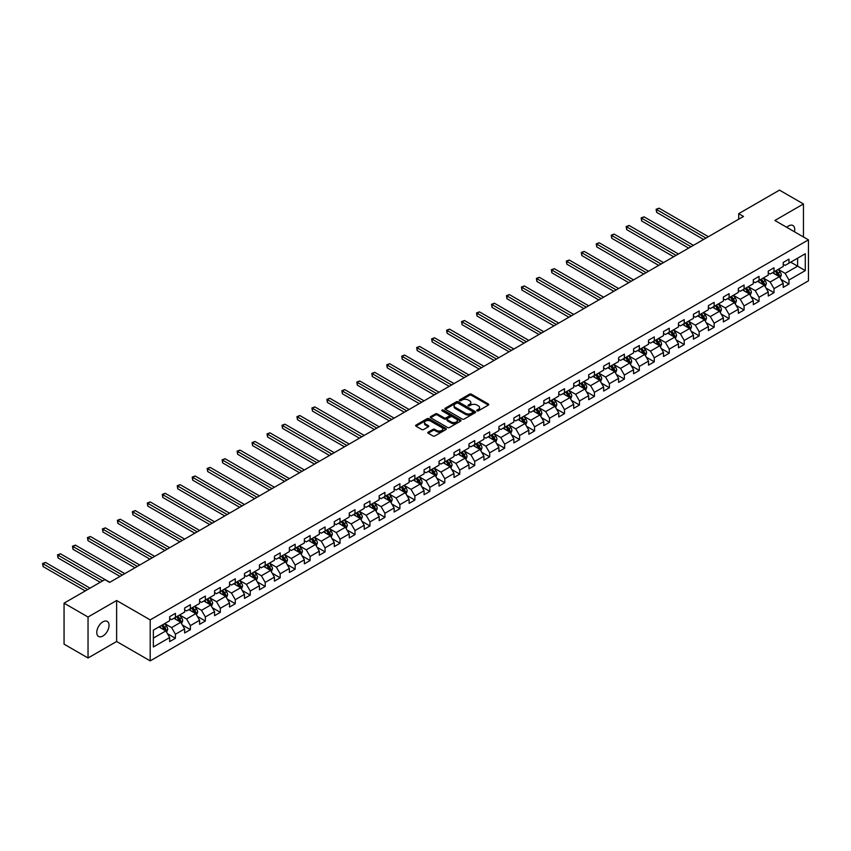 <?xml version="1.0" encoding="UTF-8"?>
<svg xmlns="http://www.w3.org/2000/svg" width="851" height="851" viewBox="0 0 851 851"><rect width="100%" height="100%" fill="white"/><g stroke="black" fill="none" stroke-linecap="round" stroke-linejoin="round"><path stroke-width="1.28" d="M477.049 410.842A0.936 0.543 0 0 0 478.368 410.842L488.368 405.065A1.33 0.766 0 0 0 488.761 404.523A1.33 0.766 0 0 0 488.368 403.98L471.422 394.194A1.33 0.766 0 0 0 469.539 394.194L459.54 399.97A0.936 0.543 0 0 0 460.859 400.725L462.146 399.981A4.266 2.457 0 0 1 468.178 399.981L469.592 400.8A4.266 2.457 0 0 1 470.837 402.534A4.266 2.457 0 0 1 469.592 404.278L468.295 405.023A0.936 0.543 0 0 0 469.614 405.789L470.901 405.033A4.266 2.457 0 0 1 476.932 405.033L478.347 405.853A4.266 2.457 0 0 1 479.592 407.586A4.266 2.457 0 0 1 478.347 409.331L477.049 410.076A0.936 0.543 0 0 0 477.049 410.842L477.049 410.076M102.907 636.005A8.68 5.01 120 0 0 108.577 628.357A8.68 5.01 120 0 0 107.247 621.4A8.68 5.01 120 0 0 102.907 621.836A8.68 5.01 120 0 0 97.237 629.485A8.68 5.01 120 0 0 98.567 636.442A8.68 5.01 120 0 0 102.907 636.005M794.451 231.77A8.68 5.01 120 0 0 792.93 225.526A8.68 5.01 120 0 0 788.59 225.951A8.68 5.01 120 0 0 786.76 227.334M428.202 432.138A1.33 0.766 0 0 0 427.819 432.68A1.33 0.766 0 0 0 428.202 433.223L432.957 435.967A1.33 0.766 0 0 0 434.84 435.967L445.956 429.553A1.33 0.766 0 0 0 446.339 429.01A1.33 0.766 0 0 0 445.956 428.468L429 418.681A1.33 0.766 0 0 0 427.117 418.681L416.011 425.096A1.33 0.766 0 0 0 415.618 425.638A1.33 0.766 0 0 0 416.011 426.181L421.756 429.5A1.33 0.766 0 0 0 423.638 429.5L428.393 426.755A1.33 0.766 0 0 0 428.787 426.213A1.33 0.766 0 0 0 428.393 425.67L425.543 424.021A3.564 2.053 0 0 1 424.5 422.564A3.564 2.053 0 0 1 426.702 420.671A3.564 2.053 0 0 1 430.585 421.117L441.743 427.553A3.564 2.053 0 0 1 442.786 429.01A3.564 2.053 0 0 1 440.584 430.914A3.564 2.053 0 0 1 436.701 430.468L434.84 429.393A1.33 0.766 0 0 0 432.957 429.393L428.202 432.138L428.202 433.223L432.957 430.5L432.957 429.393M116.63 600.508L88.036 617.018L64.059 603.168L64.059 644.154L88.036 657.993L116.63 641.494L150.201 660.876L150.201 619.89L116.63 600.508L116.63 641.494M803.461 236.972L803.461 203.963L774.878 220.473L808.45 239.854L150.201 619.89M803.461 203.963L779.484 190.124L738.711 213.665L738.711 219.196M64.059 603.168L104.822 579.627L109.619 582.403L743.508 216.431L738.711 213.665M462.242 419.064A1.33 0.766 0 0 0 464.125 419.064L475.241 412.65A1.33 0.766 0 0 0 475.624 412.107A1.33 0.766 0 0 0 475.241 411.565L458.285 401.778A1.33 0.766 0 0 0 456.402 401.778L445.296 408.193A1.33 0.766 0 0 0 444.903 408.735A1.33 0.766 0 0 0 445.296 409.278L462.242 419.064M442.414 411.044A0.936 0.543 0 0 1 443.36 411.171L460.582 421.107L449.488 427.51A1.33 0.766 0 0 1 447.605 427.51L430.649 417.735L435.404 415.001L435.404 413.894L430.649 416.639A1.33 0.766 0 0 0 430.266 417.181A1.33 0.766 0 0 0 430.649 417.735L430.649 416.639M435.404 415.001A1.33 0.766 0 0 1 437.286 415.001L437.286 413.894A1.33 0.766 0 0 0 435.404 413.894M437.286 413.894L444.169 417.862A1.33 0.766 0 0 0 446.052 417.862L449.2 416.043A1.33 0.766 0 0 0 449.594 415.501A1.33 0.766 0 0 0 449.2 414.958L442.041 410.831A0.936 0.543 0 0 1 443.36 410.065L460.593 420.011A1.33 0.766 0 0 1 460.987 420.554A1.33 0.766 0 0 1 460.593 421.096L460.593 420.011M150.201 660.876L808.45 280.841L808.45 239.854M167.413 633.655L175.423 638.282L175.423 634.24L184.635 628.921L184.635 632.963L190.39 629.644L190.39 625.602L199.602 620.283L199.602 624.326L205.357 621.007L205.357 616.954L214.569 611.646L214.569 615.688L220.324 612.358L220.324 608.316L229.536 602.997L229.536 607.05L235.291 603.721L235.291 599.678L244.492 594.36L244.492 598.402L250.247 595.083L250.247 591.041L259.459 585.722L259.459 589.764L265.214 586.445L265.214 582.403L274.426 577.084L274.426 581.127L280.181 577.808L280.181 573.765L289.393 568.447L289.393 572.489L295.148 569.159L295.148 565.117L304.35 559.798L304.35 563.851L310.104 560.522L310.104 556.48L319.316 551.161L319.316 555.203L325.071 551.884L325.071 547.842L334.283 542.523L334.283 546.565L340.038 543.246L340.038 539.204L349.25 533.885L349.25 537.928L355.005 534.609L355.005 530.567L364.217 525.248L364.217 529.29L369.972 525.961L369.972 521.918L379.174 516.61L379.174 520.652L384.929 517.323L384.929 513.281L394.141 507.962L394.141 512.004L399.896 508.685L399.896 504.643L409.108 499.324L409.108 503.366L414.863 500.048L414.863 496.005L424.075 490.687L424.075 494.729L429.829 491.41L429.829 487.368L439.031 482.049L439.031 486.091L444.786 482.762L444.786 478.719L453.998 473.411L453.998 477.454L459.753 474.124L459.753 470.082L468.965 464.763L468.965 468.805L474.72 465.486L474.72 461.444L483.932 456.125L483.932 460.168L489.687 456.849L489.687 452.806L498.899 447.488L498.899 451.53L504.654 448.211L504.654 444.169L513.855 438.85L513.855 442.892L519.61 439.563L519.61 435.521L528.822 430.212L528.822 434.255L534.577 430.925L534.577 426.883L543.789 421.564L543.789 425.606L549.544 422.287L549.544 418.245L558.756 412.926L558.756 416.969L564.511 413.65L564.511 409.608L573.712 404.289L573.712 408.331L579.467 405.012L579.467 400.97L588.679 395.651L588.679 399.693L594.434 396.364L594.434 392.322L603.646 387.014L603.646 391.056L609.401 387.726L609.401 383.684L618.613 378.365L618.613 382.407L624.368 379.089L624.368 375.046L633.58 369.728L633.58 373.77L639.335 370.451L639.335 366.409L648.536 361.09L648.536 365.132L654.291 361.813L654.291 357.771L663.503 352.452L663.503 356.495L669.258 353.165L669.258 349.123L678.47 343.815L678.47 347.857L684.225 344.527L684.225 340.485L693.437 335.166L693.437 339.209L699.192 335.89L699.192 331.847L708.394 326.529L708.394 330.571L714.149 327.252L714.149 323.21L723.361 317.891L723.361 321.933L729.116 318.614L729.116 314.572L738.328 309.253L738.328 313.296L744.082 309.966L744.082 305.924L753.295 300.616L753.295 304.658L759.049 301.328L759.049 297.286L768.262 291.967L768.262 296.01L774.016 292.691L774.016 288.649L783.218 283.33L783.218 287.372L788.973 284.053L788.973 280.011L805.28 270.597L805.28 253.758L797.61 258.193L797.61 266.161L805.28 270.597M175.423 638.282L169.668 641.601L169.668 637.559L153.361 646.973L153.361 630.144L169.668 620.719L169.668 616.677L175.423 613.358L175.423 617.4L184.635 612.082L184.635 608.039L190.39 604.721L190.39 608.763L199.602 603.444L199.602 599.402L205.357 596.083L205.357 600.125L214.569 594.806L214.569 590.764L220.324 587.435L220.324 591.488L229.536 586.169L229.536 582.127L235.291 578.797L235.291 582.839L244.492 577.531L244.492 573.478L250.247 570.159L250.247 574.202L259.459 568.883L259.459 564.841L265.214 561.522L265.214 565.564L274.426 560.245L274.426 556.203L280.181 552.884L280.181 556.926L289.393 551.608L289.393 547.565L295.148 544.236L295.148 548.289L304.35 542.97L304.35 538.928L310.104 535.598L310.104 539.64L319.316 534.332L319.316 530.279L325.071 526.96L325.071 531.003L334.283 525.684L334.283 521.642L340.038 518.323L340.038 522.365L349.25 517.046L349.25 513.004L355.005 509.685L355.005 513.727L364.217 508.409L364.217 504.366L369.972 501.037L369.972 505.09L379.174 499.771L379.174 495.729L384.929 492.399L384.929 496.441L394.141 491.133L394.141 487.08L399.896 483.762L399.896 487.804L409.108 482.485L409.108 478.443L414.863 475.124L414.863 479.166L424.075 473.847L424.075 469.805L429.829 466.486L429.829 470.529L439.031 465.21L439.031 461.168L444.786 457.849L444.786 461.891L453.998 456.572L453.998 452.53L459.753 449.2L459.753 453.243L468.965 447.934L468.965 443.892L474.72 440.563L474.72 444.605L483.932 439.286L483.932 435.244L489.687 431.925L489.687 435.967L498.899 430.649L498.899 426.606L504.654 423.287L504.654 427.33L513.855 422.011L513.855 417.969L519.61 414.65L519.61 418.692L528.822 413.373L528.822 409.331L534.577 406.001L534.577 410.044L543.789 404.736L543.789 400.693L549.544 397.364L549.544 401.406L558.756 396.087L558.756 392.045L564.511 388.726L564.511 392.768L573.712 387.45L573.712 383.407L579.467 380.089L579.467 384.131L588.679 378.812L588.679 374.77L594.434 371.451L594.434 375.493L603.646 370.174L603.646 366.132L609.401 362.803L609.401 366.845L618.613 361.537L618.613 357.494L624.368 354.165L624.368 358.207L633.58 352.888L633.58 348.846L639.335 345.527L639.335 349.57L648.536 344.251L648.536 340.209L654.291 336.89L654.291 340.932L663.503 335.613L663.503 331.571L669.258 328.252L669.258 332.294L678.47 326.975L678.47 322.933L684.225 319.604L684.225 323.646L693.437 318.338L693.437 314.296L699.192 310.966L699.192 315.008L708.394 309.69L708.394 305.647L714.149 302.328L714.149 306.371L723.361 301.052L723.361 297.01L729.116 293.691L729.116 297.733L738.328 292.414L738.328 288.372L744.082 285.053L744.082 289.095L753.295 283.777L753.295 279.734L759.049 276.405L759.049 280.447L768.262 275.139L768.262 271.097L774.016 267.767L774.016 271.809L783.218 266.491L783.218 262.448L788.973 259.13L788.973 263.172L805.28 253.758M173.891 618.283L180.795 622.272L171.594 627.591L164.679 623.602M169.668 618.507L171.594 619.613L175.423 617.4M171.594 627.591L175.423 634.24M180.795 622.272L184.635 628.921M188.858 609.646L195.762 613.635L186.56 618.954L179.646 614.965M184.635 609.869L186.56 610.975L190.39 608.763M186.56 618.954L190.39 625.602M195.762 613.635L199.602 620.283M203.825 601.008L210.729 604.997L201.517 610.316L194.613 606.327M199.602 601.231L201.517 602.338L205.357 600.125M201.517 610.316L205.357 616.954M210.729 604.997L214.569 611.646M218.792 592.37L225.696 596.36L216.484 601.678L209.58 597.689M214.569 592.594L216.484 593.7L220.324 591.488M216.484 601.678L220.324 608.316M225.696 596.36L229.536 602.997M233.748 583.733L240.663 587.722L231.451 593.03L224.547 589.041M229.536 583.946L231.451 585.062L235.291 582.839M231.451 593.03L235.291 599.678M240.663 587.722L244.492 594.36M248.715 575.085L255.619 579.074L246.418 584.392L239.503 580.403M244.492 575.308L246.418 576.414L250.247 574.202M246.418 584.392L250.247 591.041M255.619 579.074L259.459 585.722M263.682 566.447L270.586 570.436L261.374 575.755L254.47 571.766M259.459 566.67L261.374 567.777L265.214 565.564M261.374 575.755L265.214 582.403M270.586 570.436L274.426 577.084M278.649 557.809L285.553 561.798L276.341 567.117L269.437 563.128M274.426 558.033L276.341 559.139L280.181 556.926M276.341 567.117L280.181 573.765M285.553 561.798L289.393 568.447M293.606 549.172L300.52 553.161L291.308 558.479L284.404 554.49M289.393 549.395L291.308 550.501L295.148 548.289M291.308 558.479L295.148 565.117M300.52 553.161L304.35 559.798M308.573 540.534L315.476 544.523L306.275 549.831L299.361 545.842M304.35 540.747L306.275 541.864L310.104 539.64M306.275 549.831L310.104 556.48M315.476 544.523L319.316 551.161M323.54 531.886L330.443 535.875L321.242 541.193L314.327 537.204M319.316 532.109L321.242 533.215L325.071 531.003M321.242 541.193L325.071 547.842M330.443 535.875L334.283 542.523M338.507 523.248L345.41 527.237L336.198 532.556L329.294 528.567M334.283 523.471L336.198 524.578L340.038 522.365M336.198 532.556L340.038 539.204M345.41 527.237L349.25 533.885M353.473 514.61L360.377 518.599L351.165 523.918L344.261 519.929M349.25 514.834L351.165 515.94L355.005 513.727M351.165 523.918L355.005 530.567M360.377 518.599L364.217 525.248M368.43 505.973L375.344 509.962L366.132 515.28L359.228 511.291M364.217 506.196L366.132 507.302L369.972 505.09M366.132 515.28L369.972 521.918M375.344 509.962L379.174 516.61M383.397 497.335L390.301 501.324L381.099 506.632L374.185 502.643M379.174 497.558L381.099 498.665L384.929 496.441M381.099 506.632L384.929 513.281M390.301 501.324L394.141 507.962M398.364 488.687L405.267 492.676L396.055 497.995L389.152 494.005M394.141 488.91L396.055 490.016L399.896 487.804M396.055 497.995L399.896 504.643M405.267 492.676L409.108 499.324M413.331 480.049L420.234 484.038L411.022 489.357L404.119 485.368M409.108 480.272L411.022 481.379L414.863 479.166M411.022 489.357L414.863 496.005M420.234 484.038L424.075 490.687M428.287 471.411L435.201 475.401L425.989 480.719L419.086 476.73M424.075 471.635L425.989 472.741L429.829 470.529M425.989 480.719L429.829 487.368M435.201 475.401L439.031 482.049M443.254 462.774L450.158 466.763L440.956 472.082L434.042 468.093M439.031 462.997L440.956 464.103L444.786 461.891M440.956 472.082L444.786 478.719M450.158 466.763L453.998 473.411M458.221 454.136L465.125 458.125L455.923 463.433L449.009 459.455M453.998 454.36L455.923 455.466L459.753 453.243M455.923 463.433L459.753 470.082M465.125 458.125L468.965 464.763M473.188 445.498L480.092 449.477L470.88 454.796L463.976 450.807M468.965 445.711L470.88 446.818L474.72 444.605M470.88 454.796L474.72 461.444M480.092 449.477L483.932 456.125M488.155 436.85L495.059 440.839L485.847 446.158L478.943 442.169M483.932 437.074L485.847 438.18L489.687 435.967M485.847 446.158L489.687 452.806M495.059 440.839L498.899 447.488M503.111 428.213L510.026 432.202L500.813 437.52L493.91 433.531M498.899 428.436L500.813 429.542L504.654 427.33M500.813 437.52L504.654 444.169M510.026 432.202L513.855 438.85M518.078 419.575L524.982 423.564L515.78 428.883L508.866 424.894M513.855 419.798L515.78 420.905L519.61 418.692M515.78 428.883L519.61 435.521M524.982 423.564L528.822 430.212M533.045 410.937L539.949 414.926L530.737 420.234L523.833 416.256M528.822 411.161L530.737 412.267L534.577 410.044M530.737 420.234L534.577 426.883M539.949 414.926L543.789 421.564M548.012 402.3L554.916 406.278L545.704 411.597L538.8 407.608M543.789 402.512L545.704 403.619L549.544 401.406M545.704 411.597L549.544 418.245M554.916 406.278L558.756 412.926M562.968 393.651L569.883 397.64L560.671 402.959L553.767 398.97M558.756 393.875L560.671 394.981L564.511 392.768M560.671 402.959L564.511 409.608M569.883 397.64L573.712 404.289M577.935 385.014L584.839 389.003L575.638 394.321L568.723 390.332M573.712 385.237L575.638 386.343L579.467 384.131M575.638 394.321L579.467 400.97M584.839 389.003L588.679 395.651M592.902 376.376L599.806 380.365L590.605 385.684L583.69 381.695M588.679 376.599L590.605 377.706L594.434 375.493M590.605 385.684L594.434 392.322M599.806 380.365L603.646 387.014M607.869 367.738L614.773 371.727L605.561 377.036L598.657 373.057M603.646 367.962L605.561 369.068L609.401 366.845M605.561 377.036L609.401 383.684M614.773 371.727L618.613 378.365M622.836 359.101L629.74 363.079L620.528 368.398L613.624 364.409M618.613 359.313L620.528 360.42L624.368 358.207M620.528 368.398L624.368 375.046M629.74 363.079L633.58 369.728M637.793 350.452L644.707 354.441L635.495 359.76L628.591 355.771M633.58 350.676L635.495 351.782L639.335 349.57M635.495 359.76L639.335 366.409M644.707 354.441L648.536 361.09M652.76 341.815L659.663 345.804L650.462 351.123L643.547 347.134M648.536 342.038L650.462 343.144L654.291 340.932M650.462 351.123L654.291 357.771M659.663 345.804L663.503 352.452M667.727 333.177L674.63 337.166L665.418 342.485L658.514 338.496M663.503 333.401L665.418 334.507L669.258 332.294M665.418 342.485L669.258 349.123M674.63 337.166L678.47 343.815M682.693 324.539L689.597 328.529L680.385 333.837L673.481 329.858M678.47 324.763L680.385 325.869L684.225 323.646M680.385 333.837L684.225 340.485M689.597 328.529L693.437 335.166M697.65 315.902L704.564 319.88L695.352 325.199L688.448 321.21M693.437 316.115L695.352 317.232L699.192 315.008M695.352 325.199L699.192 331.847M704.564 319.88L708.394 326.529M712.617 307.254L719.52 311.243L710.319 316.561L703.405 312.572M708.394 307.477L710.319 308.583L714.149 306.371M710.319 316.561L714.149 323.21M719.52 311.243L723.361 317.891M727.584 298.616L734.487 302.605L725.286 307.924L718.372 303.935M723.361 298.839L725.286 299.946L729.116 297.733M725.286 307.924L729.116 314.572M734.487 302.605L738.328 309.253M742.551 289.978L749.454 293.967L740.242 299.286L733.339 295.297M738.328 290.202L740.242 291.308L744.082 289.095M740.242 299.286L744.082 305.924M749.454 293.967L753.295 300.616M757.518 281.341L764.421 285.33L755.209 290.638L748.306 286.659M753.295 281.564L755.209 282.67L759.049 280.447M755.209 290.638L759.049 297.286M764.421 285.33L768.262 291.967M772.474 272.703L779.388 276.681L770.176 282L763.273 278.011M768.262 272.916L770.176 274.033L774.016 271.809M770.176 282L774.016 288.649M779.388 276.681L783.218 283.33M790.707 262.172L797.61 266.161L785.143 273.362L778.229 269.373M783.218 264.278L785.143 265.384L788.973 263.172M785.143 273.362L788.973 280.011M88.036 617.018L88.036 657.993M153.361 638.112L165.839 630.91L158.924 626.932M165.839 630.91L169.668 637.559M780.963 279.426L788.973 284.053M766.006 288.064L774.016 292.691M751.039 296.712L759.049 301.328M736.072 305.349L744.082 309.966M721.105 313.987L729.116 318.614M706.149 322.625L714.149 327.252M691.182 331.262L699.192 335.89M676.215 339.911L684.225 344.527M661.248 348.548L669.258 353.165M646.281 357.186L654.291 361.813M631.325 365.824L639.335 370.451M616.358 374.461L624.368 379.089M601.391 383.11L609.401 387.726M586.424 391.747L594.434 396.364M571.468 400.385L579.467 405.012M556.501 409.023L564.511 413.65M541.534 417.66L549.544 422.287M526.567 426.308L534.577 430.925M511.6 434.946L519.61 439.563M496.644 443.584L504.654 448.211M481.677 452.221L489.687 456.849M466.71 460.859L474.72 465.486M451.743 469.497L459.753 474.124M436.786 478.145L444.786 482.762M421.819 486.783L429.829 491.41M406.852 495.42L414.863 500.048M391.885 504.058L399.896 508.685M376.919 512.696L384.929 517.323M361.962 521.344L369.972 525.961M346.995 529.982L355.005 534.609M332.028 538.619L340.038 543.246M317.061 547.257L325.071 551.884M302.094 555.894L310.104 560.522M287.138 564.543L295.148 569.159M272.171 573.18L280.181 577.808M257.204 581.818L265.214 586.445M242.237 590.456L250.247 595.083M227.281 599.093L235.291 603.721M212.314 607.742L220.324 612.358M197.347 616.379L205.357 621.007M182.38 625.017L190.39 629.644M477.422 410.969L478.347 410.437A4.266 2.457 0 0 0 479.592 408.703L479.592 407.586M470.837 402.534L470.837 403.64A4.266 2.457 0 0 1 469.592 405.384L468.667 405.916M488.368 403.98L488.368 405.065L471.422 395.3A1.33 0.766 0 0 0 469.539 395.3L459.912 400.864M475.22 412.661L458.285 402.885A1.33 0.766 0 0 0 456.402 402.885L445.307 409.288L445.296 408.193M472.879 412.48A0.936 0.543 0 0 0 472.879 411.724L458.008 403.129A0.936 0.543 0 0 0 456.689 403.129L455.317 403.917A4.266 2.457 0 0 0 454.072 405.661A4.266 2.457 0 0 0 455.317 407.406L465.486 413.267A4.266 2.457 0 0 0 471.518 413.267L472.879 412.48L472.879 413.597A0.936 0.543 0 0 0 473.156 413.214L473.156 412.107M454.072 405.661L454.072 406.767A4.266 2.457 0 0 0 455.317 408.512L455.317 407.406M472.879 413.597L471.518 414.384A4.266 2.457 0 0 1 465.486 414.384L455.317 408.512M437.286 415.001L444.169 418.969A1.33 0.766 0 0 0 446.052 418.969L449.2 417.15A1.33 0.766 0 0 0 449.594 416.607L449.594 415.501M451.296 421.979A3.564 2.053 0 0 0 455.179 422.426A3.564 2.053 0 0 0 457.381 420.532A3.564 2.053 0 0 0 456.338 419.075L452.402 416.809A1.33 0.766 0 0 0 450.519 416.809L447.371 418.628A1.33 0.766 0 0 0 446.977 419.171A1.33 0.766 0 0 0 447.371 419.713L451.296 421.979L451.296 423.096A3.564 2.053 0 0 0 455.179 423.532A3.564 2.053 0 0 0 457.381 421.639L457.381 420.532M446.977 419.171L446.977 420.277A1.33 0.766 0 0 0 447.371 420.82L447.371 419.713M451.296 423.096L447.371 420.82M442.786 429.01L442.786 430.117A3.564 2.053 0 0 1 440.584 432.021A3.564 2.053 0 0 1 436.701 431.574L434.84 430.5A1.33 0.766 0 0 0 432.957 430.5M424.5 422.564L424.5 423.67A3.564 2.053 0 0 0 425.543 425.128L425.543 424.021M428.393 425.67L428.393 426.755L425.543 425.128M445.935 429.564L429 419.788A1.33 0.766 0 0 0 427.117 419.788L416.033 426.191L416.011 425.096M780.144 278L781.282 275.128A3.595 2.074 -120 0 0 780.133 272.065L778.154 269.416M774.708 273.979L773.357 272.192M708.394 236.695L659.025 208.197L656.632 209.58L656.632 212.346L703.596 239.471M775.187 271.139L777.165 273.777A3.595 2.074 60 0 1 778.186 275.937L779.346 275.277A3.595 2.074 -120 0 0 778.314 273.118L776.335 270.469M775.431 270.99L777.633 273.926A1.83 1.053 60 0 1 777.963 274.479L779.346 275.277M656.632 212.346L656.1 209.272L706 238.089M656.1 209.272L659.025 208.197M765.177 286.638L766.315 283.766A3.595 2.074 -120 0 0 765.166 280.702L763.187 278.064M759.741 282.628L758.39 280.83M693.437 245.343L644.058 216.835L641.665 218.218L641.665 220.983L688.64 248.109M760.22 279.777L762.198 282.415A3.595 2.074 60 0 1 763.23 284.585L764.379 283.915A3.595 2.074 -120 0 0 763.347 281.755L761.368 279.107M760.464 279.628L762.666 282.564A1.83 1.053 60 0 1 762.996 283.117L764.379 283.915M641.665 220.983L641.133 217.909L691.033 246.726M641.133 217.909L644.058 216.835M750.21 295.276L751.359 292.404A3.595 2.074 -120 0 0 750.21 289.34L748.231 286.702M744.774 291.265L743.434 289.468M678.47 253.981L629.091 225.472L626.698 226.855L626.698 229.632L673.673 256.747M745.253 288.415L747.231 291.063A3.595 2.074 60 0 1 748.263 293.223L749.412 292.553A3.595 2.074 -120 0 0 748.38 290.393L746.401 287.755M745.508 288.276L747.699 291.202A1.83 1.053 60 0 1 748.029 291.755L749.412 292.553M626.698 229.632L626.166 226.557L676.066 255.364M626.166 226.557L629.091 225.472M735.253 303.913L736.392 301.041A3.595 2.074 -120 0 0 735.243 297.978L733.264 295.34M729.807 299.903L728.467 298.105M663.503 262.619L614.135 234.11L611.731 235.493L611.731 238.269L658.706 265.384M730.286 297.052L732.264 299.701A3.595 2.074 60 0 1 733.296 301.86L734.445 301.201A3.595 2.074 -120 0 0 733.424 299.031L731.434 296.393M730.541 296.914L732.732 299.839A1.83 1.053 60 0 1 733.073 300.403L734.445 301.201M611.731 238.269L611.209 235.195L661.11 264.001M611.209 235.195L614.135 234.11M720.286 312.562L721.425 309.679A3.595 2.074 -120 0 0 720.276 306.626L718.297 303.977M714.851 308.541L713.5 306.743M648.536 271.256L599.168 242.758L596.764 244.141L596.764 246.907L643.739 274.033M715.319 305.7L717.308 308.339A3.595 2.074 60 0 1 718.329 310.498L719.489 309.838A3.595 2.074 -120 0 0 718.457 307.679L716.478 305.03M715.574 305.552L717.776 308.488A1.83 1.053 60 0 1 718.106 309.041L719.489 309.838M596.764 246.907L596.243 243.833L646.143 272.639M596.243 243.833L599.168 242.758M705.319 321.199L706.458 318.327A3.595 2.074 -120 0 0 705.309 315.264L703.33 312.615M699.884 317.178L698.533 315.391M633.57 279.894L584.201 251.396L581.807 252.779L581.807 255.545L628.783 282.67M700.362 314.338L702.341 316.976A3.595 2.074 60 0 1 703.373 319.136L704.522 318.476A3.595 2.074 -120 0 0 703.49 316.317L701.511 313.668M700.607 314.189L702.809 317.125A1.83 1.053 60 0 1 703.139 317.678L704.522 318.476M581.807 255.545L581.276 252.47L631.176 281.287M581.276 252.47L584.201 251.396M690.352 329.837L691.491 326.965A3.595 2.074 -120 0 0 690.352 323.901L688.363 321.263M684.917 325.827L683.576 324.029M618.613 288.542L569.234 260.034L566.84 261.417L566.84 264.182L613.816 291.308M685.395 322.976L687.374 325.614A3.595 2.074 60 0 1 688.406 327.784L689.555 327.114A3.595 2.074 -120 0 0 688.523 324.954L686.544 322.306M685.64 322.827L687.842 325.763A1.83 1.053 60 0 1 688.172 326.316L689.555 327.114M566.84 264.182L566.309 261.108L616.209 289.925M566.309 261.108L569.234 260.034M675.386 338.475L676.534 335.602A3.595 2.074 -120 0 0 675.386 332.539L673.407 329.901M669.95 334.464L668.609 332.667M603.646 297.18L554.278 268.671L551.873 270.054L551.873 272.831L598.849 299.946M670.428 331.613L672.407 334.262A3.595 2.074 60 0 1 673.439 336.422L674.588 335.751A3.595 2.074 -120 0 0 673.556 333.592L671.577 330.954M670.684 331.475L672.875 334.4A1.83 1.053 60 0 1 673.205 334.954L674.588 335.751M551.873 272.831L551.342 269.756L601.242 298.563M551.342 269.756L554.278 268.671M660.429 347.112L661.567 344.24A3.595 2.074 -120 0 0 660.419 341.177L658.44 338.538M654.983 343.102L653.642 341.304M588.679 305.817L539.311 277.309L536.907 278.692L536.907 281.468L583.882 308.583M655.461 340.251L657.44 342.9A3.595 2.074 60 0 1 658.472 345.059L659.621 344.4A3.595 2.074 -120 0 0 658.6 342.23L656.621 339.592M655.717 340.113L657.908 343.038A1.83 1.053 60 0 1 658.248 343.602L659.621 344.4M536.907 281.468L536.385 278.394L586.286 307.2M536.385 278.394L539.311 277.309M645.462 355.761L646.6 352.878A3.595 2.074 -120 0 0 645.452 349.825L643.473 347.176M640.026 351.74L638.675 349.942M573.712 314.455L524.344 285.947L521.95 287.34L521.95 290.106L568.915 317.232M640.505 348.899L642.484 351.537A3.595 2.074 60 0 1 643.505 353.697L644.664 353.037A3.595 2.074 -120 0 0 643.633 350.878L641.654 348.229M640.75 348.75L642.952 351.686A1.83 1.053 60 0 1 643.282 352.24L644.664 353.037M521.95 290.106L521.418 287.032L571.319 315.838M521.418 287.032L524.344 285.947M630.495 364.398L631.633 361.526A3.595 2.074 -120 0 0 630.485 358.462L628.506 355.814M625.059 360.377L623.709 358.59M558.756 323.093L509.377 294.595L506.983 295.978L506.983 298.744L553.958 325.869M625.538 357.537L627.517 360.175A3.595 2.074 60 0 1 628.549 362.335L629.697 361.675A3.595 2.074 -120 0 0 628.666 359.516L626.687 356.867M625.783 357.388L627.985 360.324A1.83 1.053 60 0 1 628.315 360.877L629.697 361.675M506.983 298.744L506.451 295.669L556.352 324.486M506.451 295.669L509.377 294.595M615.528 373.036L616.677 370.164A3.595 2.074 -120 0 0 615.528 367.1L613.55 364.462M610.093 369.026L608.752 367.228M543.789 331.741L494.41 303.233L492.016 304.615L492.016 307.381L538.991 334.507M610.571 366.175L612.55 368.813A3.595 2.074 60 0 1 613.582 370.983L614.73 370.313A3.595 2.074 -120 0 0 613.699 368.153L611.72 365.505M610.827 366.026L613.018 368.962A1.83 1.053 60 0 1 613.348 369.515L614.73 370.313M492.016 307.381L491.484 304.307L541.385 333.124M491.484 304.307L494.41 303.233M600.572 381.673L601.71 378.801A3.595 2.074 -120 0 0 600.561 375.738L598.583 373.1M595.126 377.663L593.785 375.865M528.822 340.379L479.453 311.87L477.049 313.253L477.049 316.029L524.025 343.144M595.604 374.812L597.583 377.461A3.595 2.074 60 0 1 598.615 379.62L599.764 378.95A3.595 2.074 -120 0 0 598.742 376.791L596.753 374.153M595.86 374.674L598.051 377.599A1.83 1.053 60 0 1 598.391 378.152L599.764 378.95M477.049 316.029L476.528 312.955L526.429 341.762M476.528 312.955L479.453 311.87M585.605 390.311L586.743 387.439A3.595 2.074 -120 0 0 585.594 384.375L583.616 381.737M580.169 386.301L578.818 384.503M513.855 349.016L464.486 320.508L462.082 321.891L462.082 324.667L509.058 351.782M580.637 383.45L582.627 386.099A3.595 2.074 60 0 1 583.648 388.258L584.807 387.599A3.595 2.074 -120 0 0 583.775 385.429L581.797 382.79M580.893 383.312L583.095 386.237A1.83 1.053 60 0 1 583.424 386.801L584.807 387.599M462.082 324.667L461.561 321.593L511.462 350.399M461.561 321.593L464.486 320.508M570.638 398.959L571.776 396.077A3.595 2.074 -120 0 0 570.627 393.024L568.649 390.375M565.202 394.938L563.851 393.141M498.888 357.654L449.519 329.146L447.126 330.539L447.126 333.305L494.101 360.42M565.681 392.098L567.66 394.736A3.595 2.074 60 0 1 568.691 396.896L569.84 396.236A3.595 2.074 -120 0 0 568.808 394.066L566.83 391.428M565.926 391.949L568.128 394.885A1.83 1.053 60 0 1 568.457 395.438L569.84 396.236M447.126 333.305L446.594 330.231L496.495 359.037M446.594 330.231L449.519 329.146M555.671 407.597L556.809 404.725A3.595 2.074 -120 0 0 555.671 401.661L553.682 399.013M550.235 403.576L548.895 401.789M483.932 366.292L434.553 337.794L432.159 339.177L432.159 341.942L479.134 369.068M550.714 400.736L552.693 403.374A3.595 2.074 60 0 1 553.724 405.533L554.873 404.874A3.595 2.074 -120 0 0 553.841 402.714L551.863 400.066M550.959 400.587L553.161 403.523A1.83 1.053 60 0 1 553.49 404.076L554.873 404.874M432.159 341.942L431.627 338.868L481.528 367.685M431.627 338.868L434.553 337.794M540.704 416.235L541.853 413.363A3.595 2.074 -120 0 0 540.704 410.299L538.726 407.661M535.268 412.224L533.928 410.427M468.965 374.94L419.596 346.431L417.192 347.814L417.192 350.58L464.167 377.706M535.747 409.374L537.726 412.012A3.595 2.074 60 0 1 538.757 414.182L539.906 413.512A3.595 2.074 -120 0 0 538.874 411.352L536.896 408.703M536.002 409.225L538.194 412.161A1.83 1.053 60 0 1 538.523 412.714L539.906 413.512M417.192 350.58L416.66 347.506L466.561 376.323M416.66 347.506L419.596 346.431M525.748 424.872L526.886 422A3.595 2.074 -120 0 0 525.737 418.937L523.759 416.299M520.301 420.862L518.961 419.064M453.998 383.578L404.629 355.069L402.225 356.452L402.225 359.228L449.2 386.343M520.78 418.011L522.759 420.66A3.595 2.074 60 0 1 523.79 422.819L524.939 422.149A3.595 2.074 -120 0 0 523.918 419.99L521.94 417.352M521.035 417.873L523.227 420.798A1.83 1.053 60 0 1 523.567 421.351L524.939 422.149M402.225 359.228L401.704 356.154L451.604 384.96M401.704 356.154L404.629 355.069M510.781 433.51L511.919 430.638A3.595 2.074 -120 0 0 510.77 427.574L508.792 424.936M505.345 429.5L503.994 427.702M439.031 392.215L389.662 363.707L387.269 365.09L387.269 367.866L434.233 394.981M505.824 426.649L507.802 429.298A3.595 2.074 60 0 1 508.824 431.457L509.983 430.797A3.595 2.074 -120 0 0 508.951 428.627L506.973 425.989M506.068 426.511L508.27 429.436A1.83 1.053 60 0 1 508.6 430L509.983 430.797M387.269 367.866L386.737 364.792L436.637 393.598M386.737 364.792L389.662 363.707M495.814 442.158L496.952 439.276A3.595 2.074 -120 0 0 495.803 436.223L493.825 433.574M490.378 438.137L489.027 436.34M424.075 400.853L374.695 372.344L372.302 373.738L372.302 376.504L419.277 403.619M490.857 435.286L492.835 437.935A3.595 2.074 60 0 1 493.867 440.095L495.016 439.435A3.595 2.074 -120 0 0 493.984 437.265L492.006 434.627M491.101 435.148L493.303 438.084A1.83 1.053 60 0 1 493.633 438.637L495.016 439.435M372.302 376.504L371.77 373.429L421.67 402.236M371.77 373.429L374.695 372.344M480.847 450.796L481.996 447.924A3.595 2.074 -120 0 0 480.847 444.86L478.868 442.212M475.411 446.775L474.071 444.988M409.108 409.491L359.728 380.993L357.335 382.376L357.335 385.141L404.31 412.267M475.89 443.935L477.868 446.573A3.595 2.074 60 0 1 478.9 448.732L480.049 448.073A3.595 2.074 -120 0 0 479.017 445.913L477.039 443.265M476.145 443.786L478.336 446.722A1.83 1.053 60 0 1 478.666 447.275L480.049 448.073M357.335 385.141L356.803 382.067L406.704 410.884M356.803 382.067L359.728 380.993M465.891 459.434L467.029 456.561A3.595 2.074 -120 0 0 465.88 453.498L463.901 450.849M460.444 455.423L459.104 453.626M394.141 418.139L344.772 389.63L342.368 391.013L342.368 393.779L389.343 420.905M460.923 452.572L462.901 455.211A3.595 2.074 60 0 1 463.933 457.381L465.082 456.71A3.595 2.074 -120 0 0 464.061 454.551L462.072 451.902M461.178 452.424L463.37 455.359A1.83 1.053 60 0 1 463.71 455.913L465.082 456.71M342.368 393.779L341.847 390.705L391.747 419.522M341.847 390.705L344.772 389.63M450.924 468.071L452.062 465.199A3.595 2.074 -120 0 0 450.913 462.136L448.934 459.497M445.488 464.061L444.137 462.263M379.174 426.776L329.805 398.268L327.401 399.651L327.401 402.427L374.376 429.542M445.956 461.21L447.945 463.859A3.595 2.074 60 0 1 448.966 466.018L450.126 465.348A3.595 2.074 -120 0 0 449.094 463.189L447.115 460.551M446.211 461.061L448.413 463.997A1.83 1.053 60 0 1 448.743 464.55L450.126 465.348M327.401 402.427L326.88 399.353L376.78 428.159M326.88 399.353L329.805 398.268M435.957 476.709L437.095 473.837A3.595 2.074 -120 0 0 435.946 470.773L433.967 468.135M430.521 472.699L429.17 470.901M364.207 435.414L314.838 406.906L312.445 408.289L312.445 411.065L359.42 438.18M431 469.848L432.978 472.496A3.595 2.074 60 0 1 434.01 474.656L435.159 473.996A3.595 2.074 -120 0 0 434.127 471.826L432.148 469.188M431.244 469.709L433.446 472.635A1.83 1.053 60 0 1 433.776 473.199L435.159 473.996M312.445 411.065L311.913 407.991L361.813 436.797M311.913 407.991L314.838 406.906M420.99 485.357L422.128 482.474A3.595 2.074 -120 0 0 420.99 479.421L419 476.773M415.554 481.336L414.214 479.538M349.25 444.052L299.871 415.543L297.478 416.937L297.478 419.703L344.453 446.818M416.033 478.485L418.011 481.134A3.595 2.074 60 0 1 419.043 483.294L420.192 482.634A3.595 2.074 -120 0 0 419.16 480.464L417.181 477.826M416.277 478.347L418.479 481.283A1.83 1.053 60 0 1 418.809 481.836L420.192 482.634M297.478 419.703L296.946 416.628L346.846 445.435M296.946 416.628L299.871 415.543M406.023 493.995L407.172 491.123A3.595 2.074 -120 0 0 406.023 488.059L404.044 485.41M400.587 489.974L399.247 488.187M334.283 452.689L284.904 424.192L282.511 425.574L282.511 428.34L329.486 455.466M401.066 487.134L403.044 489.772A3.595 2.074 60 0 1 404.076 491.931L405.225 491.272A3.595 2.074 -120 0 0 404.193 489.112L402.215 486.464M401.321 486.985L403.512 489.921A1.83 1.053 60 0 1 403.842 490.474L405.225 491.272M282.511 428.34L281.979 425.266L331.879 454.072M281.979 425.266L284.904 424.192M391.066 502.633L392.205 499.76A3.595 2.074 -120 0 0 391.056 496.697L389.077 494.048M385.62 498.622L384.28 496.824M319.316 461.338L269.948 432.829L267.544 434.212L267.544 436.978L314.519 464.103M386.099 495.771L388.077 498.409A3.595 2.074 60 0 1 389.109 500.579L390.258 499.909A3.595 2.074 -120 0 0 389.237 497.75L387.258 495.101M386.354 495.622L388.545 498.558A1.83 1.053 60 0 1 388.886 499.111L390.258 499.909M267.544 436.978L267.023 433.904L316.923 462.721M267.023 433.904L269.948 432.829M376.099 511.27L377.238 508.398A3.595 2.074 -120 0 0 376.089 505.334L374.11 502.696M370.664 507.26L369.313 505.462M304.35 469.975L254.981 441.467L252.577 442.85L252.577 445.616L299.552 472.741M371.142 504.409L373.121 507.058A3.595 2.074 60 0 1 374.142 509.217L375.302 508.547A3.595 2.074 -120 0 0 374.27 506.388L372.291 503.749M371.387 504.26L373.589 507.196A1.83 1.053 60 0 1 373.919 507.749L375.302 508.547M252.577 445.616L252.056 442.552L301.956 471.358M252.056 442.552L254.981 441.467M361.132 519.908L362.271 517.036A3.595 2.074 -120 0 0 361.122 513.972L359.143 511.334M355.697 515.897L354.346 514.1M289.393 478.613L240.014 450.105L237.62 451.487L237.62 454.264L284.596 481.379M356.175 513.047L358.154 515.695A3.595 2.074 60 0 1 359.186 517.855L360.335 517.195A3.595 2.074 -120 0 0 359.303 515.025L357.324 512.387M356.42 512.908L358.622 515.834A1.83 1.053 60 0 1 358.952 516.397L360.335 517.195M237.62 454.264L237.089 451.19L286.989 479.996M237.089 451.19L240.014 450.105M346.166 528.556L347.314 525.673A3.595 2.074 -120 0 0 346.166 522.62L344.187 519.972M340.73 524.535L339.389 522.737M274.426 487.251L225.047 458.742L222.654 460.136L222.654 462.901L269.629 490.016M341.208 521.684L343.187 524.333A3.595 2.074 60 0 1 344.219 526.492L345.368 525.833A3.595 2.074 -120 0 0 344.336 523.663L342.357 521.025M341.464 521.546L343.655 524.471A1.83 1.053 60 0 1 343.985 525.035L345.368 525.833M222.654 462.901L222.122 459.827L272.022 488.634M222.122 459.827L225.047 458.742M331.199 537.194L332.347 534.311A3.595 2.074 -120 0 0 331.199 531.258L329.22 528.609M325.763 533.173L324.422 531.386M259.459 495.888L210.091 467.39L207.687 468.773L207.687 471.539L254.662 498.665M326.241 530.333L328.22 532.971A3.595 2.074 60 0 1 329.252 535.13L330.401 534.471A3.595 2.074 -120 0 0 329.38 532.311L327.39 529.662M326.497 530.184L328.688 533.12A1.83 1.053 60 0 1 329.029 533.673L330.401 534.471M207.687 471.539L207.165 468.465L257.066 497.271M207.165 468.465L210.091 467.39M316.242 545.831L317.38 542.959A3.595 2.074 -120 0 0 316.232 539.896L314.253 537.247M310.806 541.821L309.456 540.023M244.492 504.537L195.124 476.028L192.72 477.411L192.72 480.177L239.695 507.302M311.275 538.97L313.264 541.608A3.595 2.074 60 0 1 314.285 543.778L315.444 543.108A3.595 2.074 -120 0 0 314.413 540.949L312.434 538.3M311.53 538.821L313.721 541.757A1.83 1.053 60 0 1 314.062 542.31L315.444 543.108M192.72 480.177L192.198 477.103L242.099 505.92M192.198 477.103L195.124 476.028M301.275 554.469L302.413 551.597A3.595 2.074 -120 0 0 301.265 548.533L299.286 545.895M295.84 550.459L294.489 548.661M229.525 513.174L180.157 484.666L177.763 486.049L177.763 488.814L224.738 515.94M296.318 547.608L298.297 550.257A3.595 2.074 60 0 1 299.329 552.416L300.477 551.746A3.595 2.074 -120 0 0 299.446 549.586L297.467 546.948M296.563 547.459L298.765 550.395A1.83 1.053 60 0 1 299.095 550.948L300.477 551.746M177.763 488.814L177.231 485.751L227.132 514.557M177.231 485.751L180.157 484.666M286.308 563.107L287.447 560.235A3.595 2.074 -120 0 0 286.308 557.171L284.319 554.533M280.873 559.096L279.532 557.299M214.569 521.812L165.19 493.303L162.796 494.686L162.796 497.463L209.771 524.578M281.351 556.246L283.33 558.894A3.595 2.074 60 0 1 284.362 561.054L285.51 560.383A3.595 2.074 -120 0 0 284.479 558.224L282.5 555.586M281.596 556.107L283.798 559.033A1.83 1.053 60 0 1 284.128 559.596L285.51 560.383M162.796 497.463L162.264 494.388L212.165 523.195M162.264 494.388L165.19 493.303M271.341 571.755L272.49 568.872A3.595 2.074 -120 0 0 271.341 565.809L269.363 563.171M265.906 567.734L264.565 565.936M199.602 530.45L150.223 501.941L147.829 503.335L147.829 506.1L194.805 533.215M266.384 564.883L268.363 567.532A3.595 2.074 60 0 1 269.395 569.691L270.544 569.032A3.595 2.074 -120 0 0 269.512 566.862L267.533 564.224M266.64 564.745L268.831 567.67A1.83 1.053 60 0 1 269.161 568.234L270.544 569.032M147.829 506.1L147.297 503.026L197.198 531.832M147.297 503.026L150.223 501.941M256.385 580.393L257.523 577.51A3.595 2.074 -120 0 0 256.374 574.457L254.396 571.808M250.939 576.372L249.598 574.585M184.635 539.087L135.266 510.589L132.862 511.972L132.862 514.738L179.838 541.864M251.417 573.531L253.396 576.17A3.595 2.074 60 0 1 254.428 578.329L255.577 577.669A3.595 2.074 -120 0 0 254.555 575.51L252.577 572.861M251.673 573.383L253.864 576.318A1.83 1.053 60 0 1 254.204 576.872L255.577 577.669M132.862 514.738L132.341 511.664L182.242 540.47M132.341 511.664L135.266 510.589M241.418 589.03L242.556 586.158A3.595 2.074 -120 0 0 241.407 583.095L239.429 580.446M235.982 585.02L234.631 583.222M169.668 547.725L120.299 519.227L117.895 520.61L117.895 523.376L164.871 550.501M236.461 582.169L238.44 584.807A3.595 2.074 60 0 1 239.461 586.977L240.62 586.307A3.595 2.074 -120 0 0 239.588 584.148L237.61 581.499M236.706 582.02L238.908 584.956A1.83 1.053 60 0 1 239.237 585.509L240.62 586.307M117.895 523.376L117.374 520.301L167.275 549.118M117.374 520.301L120.299 519.227M226.451 597.668L227.589 594.796A3.595 2.074 -120 0 0 226.44 591.732L224.462 589.094M221.015 593.658L219.664 591.86M154.712 556.373L105.333 527.865L102.939 529.248L102.939 532.013L149.914 559.139M221.494 590.807L223.473 593.445A3.595 2.074 60 0 1 224.504 595.615L225.653 594.945A3.595 2.074 -120 0 0 224.621 592.785L222.643 590.147M221.739 590.658L223.941 593.594A1.83 1.053 60 0 1 224.27 594.147L225.653 594.945M102.939 532.013L102.407 528.95L152.308 557.756M102.407 528.95L105.333 527.865M211.484 606.306L212.633 603.433A3.595 2.074 -120 0 0 211.484 600.37L209.506 597.732M206.048 602.295L204.708 600.498M139.745 565.011L90.366 536.502L87.972 537.885L87.972 540.662L134.947 567.777M206.527 599.444L208.506 602.093A3.595 2.074 60 0 1 209.537 604.253L210.686 603.582A3.595 2.074 -120 0 0 209.654 601.423L207.676 598.785M206.782 599.306L208.974 602.231A1.83 1.053 60 0 1 209.303 602.795L210.686 603.582M87.972 540.662L87.44 537.587L137.341 566.394M87.44 537.587L90.366 536.502M196.517 614.943L197.666 612.071A3.595 2.074 -120 0 0 196.517 609.008L194.539 606.369M191.081 610.933L189.741 609.135M124.778 573.648L75.409 545.14L73.005 546.533L73.005 549.299L119.98 576.414M191.56 608.082L193.539 610.731A3.595 2.074 60 0 1 194.571 612.89L195.719 612.231A3.595 2.074 -120 0 0 194.698 610.061L192.709 607.423M191.815 607.944L194.007 610.869A1.83 1.053 60 0 1 194.347 611.433L195.719 612.231M73.005 549.299L72.484 546.225L122.384 575.031M72.484 546.225L75.409 545.14M181.561 623.592L182.699 620.709A3.595 2.074 -120 0 0 181.55 617.656L179.572 615.007M176.125 619.571L174.774 617.783M109.811 582.286L60.442 553.788L58.038 555.171L58.038 557.937L100.216 582.286M176.593 616.73L178.582 619.368A3.595 2.074 60 0 1 179.604 621.528L180.763 620.868A3.595 2.074 -120 0 0 179.731 618.709L177.753 616.06M176.848 616.581L179.04 619.517A1.83 1.053 60 0 1 179.38 620.071L180.763 620.868M58.038 557.937L57.517 554.863L102.62 580.903M57.517 554.863L60.442 553.788M166.594 632.229L167.732 629.357A3.595 2.074 -120 0 0 166.583 626.293L164.605 623.645M161.158 628.219L159.807 626.421M90.057 588.158L45.475 562.426L43.082 563.809L43.082 566.575L85.26 590.924M161.637 625.368L163.615 628.006A3.595 2.074 60 0 1 164.647 630.176L165.796 629.506A3.595 2.074 -120 0 0 164.764 627.347L162.786 624.698M161.881 625.219L164.083 628.155A1.83 1.053 60 0 1 164.413 628.708L165.796 629.506M43.082 566.575L42.55 563.5L87.653 589.541M42.55 563.5L45.475 562.426M478.347 410.437L478.347 409.331M468.295 405.789L468.295 405.023M469.592 405.384L469.592 404.278M459.54 400.725L459.54 399.97M469.539 395.3L469.539 394.194M471.422 395.3L471.422 394.194M456.402 402.885L456.402 401.778M458.285 402.885L458.285 401.778M475.241 412.65L475.241 411.565M465.486 414.384L465.486 413.267M471.518 414.384L471.518 413.267M444.169 418.969L444.169 417.862M446.052 418.969L446.052 417.862M449.2 417.15L449.2 416.043M443.36 411.171L443.36 410.065M434.84 430.5L434.84 429.393M436.701 431.574L436.701 430.468M427.117 419.788L427.117 418.681M429 419.788L429 418.681M445.956 429.553L445.956 428.468M779.027 276.479L781.261 275.192M778.314 273.118L780.133 272.065M775.761 274.596L777.165 273.777M764.06 285.117L766.294 283.83M763.347 281.755L765.166 280.702M760.794 283.234L762.198 282.415M749.103 293.765L751.327 292.478M748.38 290.393L750.21 289.34M745.827 291.872L747.231 291.063M734.136 302.403L736.37 301.116M733.424 299.031L735.243 297.978M730.86 300.509L732.264 299.701M719.169 311.04L721.403 309.753M718.457 307.679L720.276 306.626M715.893 309.147L717.308 308.339M704.202 319.678L706.436 318.391M703.49 316.317L705.309 315.264M700.937 317.795L702.341 316.976M689.246 328.316L691.469 327.029M688.523 324.954L690.352 323.901M685.97 326.433L687.374 325.614M674.279 336.964L676.502 335.677M673.556 333.592L675.386 332.539M671.003 335.071L672.407 334.262M659.312 345.602L661.546 344.315M658.6 342.23L660.419 341.177M656.036 343.708L657.44 342.9M644.345 354.239L646.579 352.952M643.633 350.878L645.452 349.825M641.08 352.346L642.484 351.537M629.378 362.877L631.612 361.59M628.666 359.516L630.485 358.462M626.113 360.984L627.517 360.175M614.422 371.515L616.645 370.228M613.699 368.153L615.528 367.1M611.146 369.632L612.55 368.813M599.455 380.163L601.689 378.865M598.742 376.791L600.561 375.738M596.179 378.269L597.583 377.461M584.488 388.801L586.722 387.513M583.775 385.429L585.594 384.375M581.212 386.907L582.627 386.099M569.521 397.438L571.755 396.151M568.808 394.066L570.627 393.024M566.255 395.545L567.66 394.736M554.565 406.076L556.788 404.789M553.841 402.714L555.671 401.661M551.288 404.182L552.693 403.374M539.598 414.714L541.821 413.426M538.874 411.352L540.704 410.299M536.321 412.831L537.726 412.012M524.631 423.362L526.865 422.064M523.918 419.99L525.737 418.937M521.355 421.468L522.759 420.66M509.664 432L511.898 430.712M508.951 428.627L510.77 427.574M506.398 430.106L507.802 429.298M494.697 440.637L496.931 439.35M493.984 437.265L495.803 436.223M491.431 438.744L492.835 437.935M479.741 449.275L481.964 447.988M479.017 445.913L480.847 444.86M476.464 447.381L477.868 446.573M464.774 457.912L467.008 456.625M464.061 454.551L465.88 453.498M461.497 456.03L462.901 455.211M449.807 466.561L452.041 465.263M449.094 463.189L450.913 462.136M446.53 464.667L447.945 463.859M434.84 475.198L437.074 473.911M434.127 471.826L435.946 470.773M431.574 473.305L432.978 472.496M419.883 483.836L422.107 482.549M419.16 480.464L420.99 479.421M416.607 481.943L418.011 481.134M404.916 492.474L407.14 491.187M404.193 489.112L406.023 488.059M401.64 490.58L403.044 489.772M389.949 501.111L392.183 499.824M389.237 497.75L391.056 496.697M386.673 499.229L388.077 498.409M374.983 509.749L377.216 508.462M374.27 506.388L376.089 505.334M371.717 507.866L373.121 507.058M360.016 518.397L362.249 517.11M359.303 515.025L361.122 513.972M356.75 516.504L358.154 515.695M345.059 527.035L347.282 525.748M344.336 523.663L346.166 522.62M341.783 525.141L343.187 524.333M330.092 535.673L332.326 534.385M329.38 532.311L331.199 531.258M326.816 533.779L328.22 532.971M315.125 544.31L317.359 543.023M314.413 540.949L316.232 539.896M311.849 542.427L313.264 541.608M300.158 552.948L302.392 551.661M299.446 549.586L301.265 548.533M296.893 551.065L298.297 550.257M285.202 561.596L287.425 560.309M284.479 558.224L286.308 557.171M281.926 559.703L283.33 558.894M270.235 570.234L272.458 568.947M269.512 566.862L271.341 565.809M266.959 568.34L268.363 567.532M255.268 578.871L257.502 577.584M254.555 575.51L256.374 574.457M251.992 576.978L253.396 576.17M240.301 587.509L242.535 586.222M239.588 584.148L241.407 583.095M237.035 585.626L238.44 584.807M225.334 596.147L227.568 594.86M224.621 592.785L226.44 591.732M222.068 594.264L223.473 593.445M210.378 604.795L212.601 603.508M209.654 601.423L211.484 600.37M207.101 602.902L208.506 602.093M195.411 613.433L197.645 612.146M194.698 610.061L196.517 609.008M192.135 611.539L193.539 610.731M180.444 622.07L182.678 620.783M179.731 618.709L181.55 617.656M177.168 620.177L178.582 619.368M165.477 630.708L167.711 629.421M164.764 627.347L166.583 626.293M162.211 628.825L163.615 628.006"/></g></svg>
